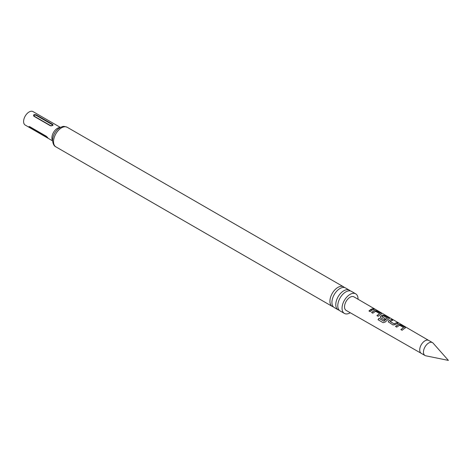 <?xml version="1.0" encoding="UTF-8"?>
<svg xmlns="http://www.w3.org/2000/svg" width="472" height="472" viewBox="0 0 472 472"><rect width="100%" height="100%" fill="white"/><g stroke="black" fill="none" stroke-linecap="round" stroke-linejoin="round"><path stroke-width="0.71" d="M375.334 309.325L374.113 308.995L375.7 309.573M333.356 306.841A11.31 6.531 -60 0 1 332.264 306.422A11.31 6.531 -60 0 1 329.922 301.242A11.31 6.531 -60 0 1 334.86 289.861A11.31 6.531 -60 0 1 343.575 286.828A11.31 6.531 -60 0 1 344.489 287.56M339.209 310.222A11.31 6.531 -60 0 1 338.123 309.797A11.31 6.531 -60 0 1 335.781 304.623A11.31 6.531 -60 0 1 340.713 293.242A11.31 6.531 -60 0 1 349.433 290.209A11.31 6.531 -60 0 1 350.342 290.941M428.735 342.973A7.452 4.301 120 0 0 423.868 349.54A7.452 4.301 120 0 0 425.012 355.51A7.452 4.301 120 0 0 425.785 355.799L448.4 360.407L433.101 343.126A7.452 4.301 120 0 0 432.464 342.601A7.452 4.301 120 0 0 428.735 342.973M404.109 328.671L402.103 330.276L400.87 329.562L403.572 327.527L399.583 325.226L396.745 327.149L395.524 326.429L398.368 324.429L400.651 324.795L404.952 327.297L405.436 327.857L404.109 328.671M396.126 324.034L395.241 324.624L392.993 324.942L388.238 321.827L388.645 320.783L391.483 319.485L392.716 320.205L390.043 321.485L394.014 323.798L396.858 322.612L398.091 323.326L396.126 324.034M388.126 319.385L385.217 322.046L383.175 322.712L378.007 319.709L378.975 318.287L383.842 321.113L387.459 318.24L383.323 315.833L381.907 316.765L385.406 318.795L384.22 319.839L380.697 317.792L380.237 317.178L380.644 316.14L382.385 315.131L384.639 315.508L388.94 318.01L388.987 318.966L388.126 319.385M381.907 316.653L385.423 318.919M380.137 314.741L378.155 316.317L376.927 315.597L379.606 313.591L375.629 311.278L372.786 313.196L371.558 312.482L374.396 310.488L376.65 310.859L380.951 313.361L380.998 314.322L380.137 314.741M372.142 310.092L370.16 311.673L368.933 310.954L370.915 309.378L372.88 308.67L374.107 309.384L372.142 310.092M421.26 353.345L346.147 310.393A7.812 4.508 -60 0 1 344.943 304.139A7.812 4.508 -60 0 1 350.047 297.248A7.812 4.508 -60 0 1 353.959 296.864L428.712 340.436A7.452 4.301 120 0 0 428.706 340.436A7.452 4.301 120 0 0 424.983 340.808A7.452 4.301 120 0 0 420.115 347.374A7.452 4.301 120 0 0 421.254 353.345A7.452 4.301 120 0 0 421.266 353.345L425.012 355.51M381.435 313.927L380.998 314.322M389.424 318.576L388.987 318.966M390.037 321.373L394.014 323.798M400.911 329.662L403.572 327.527M378.09 319.762L379.034 318.364L383.901 321.196L387.459 318.157M36.185 114.861C33.895 114.277 33.117 114.731 33.842 116.212L50.239 125.676L51.206 125.894L52.699 125.458L53.065 124.944L52.581 124.325L36.185 114.861A0.826 0.478 120 0 1 35.848 115.18C34.373 114.967 33.819 115.286 34.185 116.141L50.575 125.605C52.056 125.817 52.61 125.499 52.239 124.643L35.848 115.18M60.369 127.393L32.993 111.593A7.782 4.496 120 0 0 26.998 113.675A7.782 4.496 120 0 0 23.6 121.51A7.782 4.496 120 0 0 25.211 125.068L52.587 140.874M349.433 290.209L345.575 287.985A11.31 6.531 120 0 0 336.861 291.017A11.31 6.531 120 0 0 331.922 302.399A11.31 6.531 120 0 0 334.264 307.573L338.123 309.797M358.041 299.248A11.31 6.531 120 0 0 358.041 299.006A11.31 6.531 120 0 0 355.699 293.832L351.433 291.366A11.31 6.531 120 0 0 342.713 294.398A11.31 6.531 120 0 0 337.781 305.779A11.31 6.531 120 0 0 340.123 310.954L344.389 313.42A11.31 6.531 120 0 0 350.248 312.735M355.699 293.832A11.31 6.531 120 0 0 346.985 296.858A11.31 6.531 120 0 0 342.047 308.24A11.31 6.531 120 0 0 344.389 313.42M30.945 128.372A0.826 0.478 -60 0 0 30.945 128.307A0.826 0.478 -60 0 0 30.869 128.012L47.259 137.476A0.826 0.478 120 0 1 47.342 137.771A0.826 0.478 120 0 1 47.336 137.836C48.339 138.302 47.949 137.741 46.167 136.166L29.771 126.702L29.022 126.561L29.323 127.269L47.979 138.107M376.969 315.697L379.606 313.591M368.974 311.054L372.88 308.67M372.833 308.818L374.066 309.532M374.054 309.148C373.523 308.617 373.918 308.723 375.252 309.467M371.6 312.582L374.379 310.629L376.65 310.859M376.603 311.013L380.951 313.361M380.91 313.514L381.4 314.004M380.255 317.231L380.668 316.264L382.367 315.278L384.597 315.656L388.94 318.01M388.898 318.157L389.388 318.653M388.255 321.874L388.645 320.783M394.031 323.922L396.858 322.612M396.816 322.759L398.049 323.473M388.662 320.907L391.483 319.485M391.441 319.638L392.674 320.352M395.565 326.53L398.35 324.571L400.651 324.795M400.604 324.948L404.952 327.297M404.911 327.45L405.395 327.94M52.569 140.508A7.782 4.496 -60 0 1 51.896 137.842A7.782 4.496 -60 0 1 60.044 127.564M55.885 146.851C54.003 146.043 52.899 143.866 52.569 140.32C52.764 135.96 54.587 132.178 58.032 128.98L60.782 127.192C62.847 126.791 62.505 125.587 67.189 127.263A11.31 6.531 120 0 0 58.475 130.29A11.31 6.531 120 0 0 53.542 141.671A11.31 6.531 120 0 0 55.885 146.851L332.264 306.422M52.581 124.325A0.826 0.478 -60 0 1 52.239 124.643M34.185 116.141A0.826 0.478 -60 0 1 33.842 116.212M50.239 125.676A0.826 0.478 120 0 0 50.575 125.605M67.189 127.263L343.575 286.828M50.651 125.835L52.817 125.363M428.706 340.436L432.464 342.601"/></g></svg>
